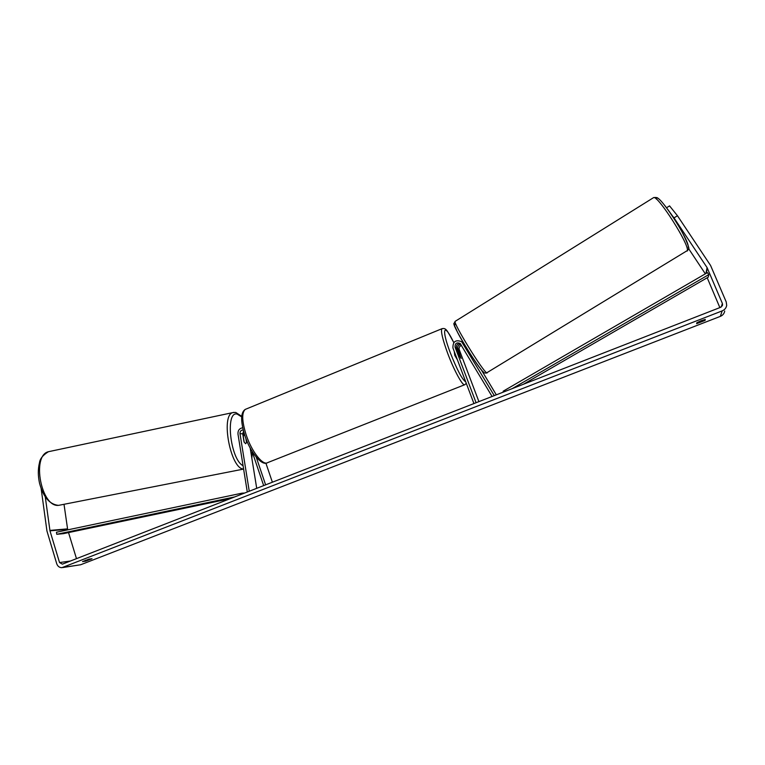 <?xml version="1.0" encoding="UTF-8"?>
<svg xmlns="http://www.w3.org/2000/svg" width="765" height="765" viewBox="0 0 765 765"><rect width="100%" height="100%" fill="white"/><g stroke="black" fill="none" stroke-linecap="round" stroke-linejoin="round"><path stroke-width="1.15" d="M243.509 431.221L242.744 433.879L244.035 441.912L245.594 443.719L246.55 442.581L245.89 438.527M243.442 435.342L243.624 431.642M247.296 492L237.972 434.013C237.819 430.466 239.378 428.39 242.658 427.778M256.715 488.328L250.184 447.984M249.256 491.235L239.99 433.602C239.952 431.288 241.013 430.073 243.184 429.978M252.02 451.216L263.667 485.612M256.256 457.202L265.618 484.847M265.885 463.131L272.378 482.208M246.531 442.486L246.091 439.053M244.81 435.486L243.949 435.237L243.136 436.346M244.217 442.304L243.251 436.318M666.602 207.726L669.557 205.881L677.455 215.749L674.013 217.882L707.08 267.597L722.38 303.466L722.581 304.881L720.64 307.3L62.395 564.149L59.546 562.562L49.974 530.843L45.269 496.858M82.534 561.625L88.912 559.139L92.02 558.718L85.661 561.166L82.524 561.577M701.132 320.726L696.819 322.744L696.638 323.681L705.062 320.411L705.301 319.445L701.132 320.726M724.713 311.039C724.264 313.545 722.801 315.323 720.343 316.375L80.66 564.752L62.864 567.534M677.455 215.749L710.58 265.474L726.234 301.965L726.693 305.369C726.224 307.96 724.713 309.806 722.16 310.896L61.86 567.687C59.364 567.63 57.652 566.291 56.706 563.671L46.942 530.977L41.147 488.625M707.204 277.762L719.865 307.597M688.538 248.529L705.34 273.841M76.481 558.651L68.534 532.583M67.712 529.868L64.021 504.326M674.013 217.882L672.186 215.577M704.699 319.55L705.062 320.411M85.384 560.238L85.661 561.166M468.065 350.456L468.668 351.422M494.295 395.62L461.649 341.697C455.691 339.421 452.794 341.515 452.937 347.97L473.927 403.566M496.313 394.826L481.156 369.581M461.764 341.792L463.686 343.265M461.505 345.417C459.497 346.163 458.742 347.578 459.239 349.643L478.909 401.625M492.096 396.48L460.128 343.437C456.657 342.137 454.974 343.361 455.06 347.109L476.079 402.725M460.922 344.451C458.398 344.833 457.365 346.287 457.833 348.792L461.123 358.479L459.689 356.414L456.504 347.979C456.122 344.986 457.432 343.571 460.444 343.743M454.247 351.441L454.764 355.323L457.46 359.952M457.623 350.944L461.123 358.479L458.837 351.613L457.661 350.064L457.68 350.925M523.432 384.25L708.247 277.159L708.763 274.635L512.187 388.639M708.763 274.635L707.472 272.608L503.15 391.211L503.6 391.986M234.645 496.934L56.763 534.295L63.342 533.674L230.284 498.637M244.628 493.043L242.075 493.148L242.218 493.98M56.763 534.295L56.447 532.239L242.075 493.148M242.744 433.879L239.99 433.602M243.605 469.079L58.733 505.33C41.262 507.884 31.26 455.538 48.453 451.704L50.117 451.35M233.966 412.354L232.77 412.612C220.387 415.376 230.762 469.586 243.595 468.964M243.06 465.684C230.399 459.727 224.939 410.776 237.131 414.085L241.635 416.858M252.173 451.646L251.704 457.374M720.343 316.375L722.16 310.896M80.66 564.752L63.371 567.372M67.444 528.873L49.878 530.422M67.53 529.284L49.974 530.843M70.437 561.013L59.546 562.562M721.261 306.975L722.38 303.466M706.305 273.287L707.319 268.046M705.942 273.497L707.08 267.597M464.02 343.82L462.739 342.988M456.504 347.979L455.06 347.109M459.239 349.643L457.833 348.792M453.788 342.586C446.837 330.126 446.244 327.63 441.874 328.749L245.269 409.39C241.616 412.718 241.912 421.199 246.158 434.836C251.714 451.799 263.141 466.162 267.807 462.567L464.929 384.642C463.255 387.147 454.219 370.92 447.707 353.411C442.591 339.383 440.65 331.159 441.874 328.749L442.304 328.568M453.769 342.605C443.968 321.931 440.898 328.195 450.308 352.789C457.126 370.011 462.27 379.708 465.732 381.85M455.309 321.262L455.099 321.386C452.909 322.744 482.552 370.987 486.722 372.823L687.352 250.547C689.475 244.714 657.785 194.989 653.635 197.6L653.234 197.858M656.399 199.139C656.207 189.385 690.173 240.726 688.175 247.277M483.576 372.077C478.794 369.667 447.898 318.135 455.156 324.723M241.683 416.294L235.687 412.411L232.77 412.612L48.453 451.704C42.945 455.089 39.962 458.771 39.484 462.758C37.915 469.012 37.934 475.849 39.541 483.27C43.28 497.011 49.553 504.365 58.35 505.359M243.949 435.237L242.993 435.428M251.838 458.216L252.354 452.182M722.581 304.881L722.246 305.904M463.045 342.605L461.649 341.697M245.269 409.39C240.583 412.421 240.449 421.171 244.857 435.629C250.222 452.383 261.592 465.694 266.813 462.959M464.929 384.642L466.268 383.284M687.161 251.073L688.433 249.199M487.085 372.985L484.79 373.043M484.006 372.584C482.38 372.679 465.512 347.693 457.738 332.708C452.335 320.382 453.607 325.594 455.099 321.386L653.635 197.6C656.064 197.313 657.527 197.552 658.024 198.336C660.119 199.483 664.67 204.982 671.689 214.841C684.082 232.273 690.594 251.054 688.538 248.568"/></g></svg>
